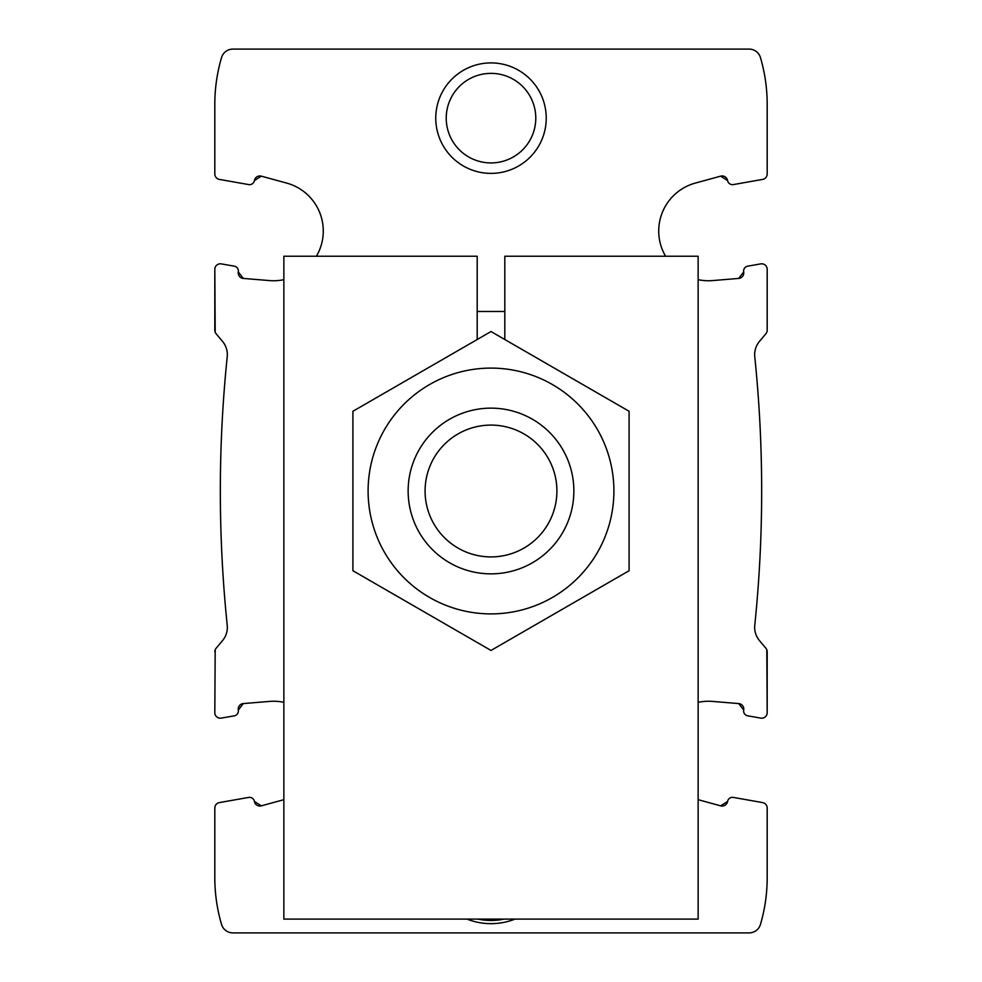 <?xml version="1.0" encoding="UTF-8"?>
<svg xmlns="http://www.w3.org/2000/svg" width="982" height="982" viewBox="0 0 982 982"><rect width="100%" height="100%" fill="white"/><g stroke="black" fill="none" stroke-linecap="round" stroke-linejoin="round"><path stroke-width="1.47" d="M283.859 702.326A49.714 49.714 0 0 0 269.473 701.418L243.29 703.578A5.524 5.524 0 0 0 238.307 710.06L243.29 703.578L238.307 710.06A4.971 4.971 0 0 1 234.281 715.829L221.294 718.112L234.281 715.829M283.859 799.692L261.322 805.841L254.424 801.459A5.524 5.524 0 0 0 261.322 805.841L254.424 801.459A4.971 4.971 0 0 0 248.667 797.421L219.379 802.589A5.524 5.524 0 0 0 214.812 808.026L214.812 877.663A165.713 165.713 0 0 0 221.539 924.406A11.833 11.833 0 0 0 232.894 932.9L749.106 932.9A11.833 11.833 0 0 0 760.461 924.406A165.713 165.713 0 0 0 767.188 877.663L767.188 808.026A5.524 5.524 0 0 0 762.621 802.589L733.333 797.421A4.971 4.971 0 0 0 727.576 801.459A5.524 5.524 0 0 1 720.678 805.841L727.576 801.459M747.719 715.829L760.706 718.112L747.719 715.829A4.971 4.971 0 0 1 743.693 710.06L738.709 703.578L743.693 710.06A5.524 5.524 0 0 0 738.709 703.578L712.527 701.418A49.714 49.714 0 0 0 698.141 702.326M760.706 718.112A5.524 5.524 0 0 0 767.188 712.674L766.807 649.814M214.812 712.674L215.193 649.814L214.812 712.674A5.524 5.524 0 0 0 221.294 718.112M283.859 279.674A49.714 49.714 0 0 1 269.473 280.582L243.29 278.422L238.307 271.94A5.524 5.524 0 0 0 243.29 278.422L238.307 271.94A4.971 4.971 0 0 0 234.281 266.171L221.294 263.888A5.524 5.524 0 0 0 214.812 269.326L214.812 330.185A5.524 5.524 0 0 0 216.101 333.733L222.484 341.331A20.708 20.708 0 0 1 227.223 356.773A1311.891 1311.891 0 0 0 227.223 625.227A20.72 20.72 0 0 1 222.484 640.669L216.101 648.267A5.524 5.524 0 0 0 214.812 651.815M767.188 712.674L767.188 651.815A5.524 5.524 0 0 0 765.899 648.267L759.516 640.669A20.708 20.708 0 0 1 754.777 625.227A1311.891 1311.891 0 0 0 754.777 356.773A20.72 20.72 0 0 1 759.516 341.331L765.899 333.733A5.524 5.524 0 0 0 767.188 330.185L767.188 269.326A5.524 5.524 0 0 0 760.706 263.888L747.719 266.171A4.971 4.971 0 0 0 743.693 271.94L738.709 278.422A5.524 5.524 0 0 0 743.693 271.94L738.709 278.422L712.527 280.582A49.714 49.714 0 0 1 698.141 279.674M316.413 256.241A49.714 49.714 0 0 0 286.67 183.082L261.322 176.159A5.524 5.524 0 0 0 254.424 180.541L261.322 176.159M665.587 256.241A49.714 49.714 0 0 1 695.33 183.082L720.678 176.159L727.576 180.541A5.524 5.524 0 0 0 720.678 176.159L727.576 180.541A4.971 4.971 0 0 0 733.333 184.579L762.621 179.411A5.524 5.524 0 0 0 767.188 173.974L767.188 104.338A165.713 165.713 0 0 0 760.461 57.594A11.833 11.833 0 0 0 749.106 49.1L232.894 49.1A11.833 11.833 0 0 0 221.539 57.594A165.713 165.713 0 0 0 214.812 104.338L214.812 173.974A5.524 5.524 0 0 0 219.379 179.411L248.667 184.579A4.971 4.971 0 0 0 254.424 180.541M214.812 269.326L215.193 332.186M767.188 330.185L767.188 269.326M720.678 805.841L698.141 799.692M515.01 919.091A65.328 65.328 0 0 1 466.99 919.091M435.762 118.147A55.238 55.238 0 0 1 518.619 70.311A55.238 55.238 0 0 1 518.619 165.983A55.238 55.238 0 0 1 435.762 118.147M733.333 184.579L762.621 179.411M219.379 179.411L248.667 184.579M214.812 173.974L214.812 125.058M214.812 856.942L214.812 808.026M767.188 173.974L767.188 125.058M767.188 856.942L767.188 808.026M248.667 797.421L219.379 802.589M762.621 802.589L733.333 797.421M760.706 263.888L747.719 266.171M234.281 266.171L221.294 263.888M446.233 118.147A44.767 44.767 0 0 1 513.39 79.37A44.767 44.767 0 0 1 513.39 156.924A44.767 44.767 0 0 1 446.233 118.147M504.024 919.091A62.136 62.136 0 0 1 477.976 919.091M425.083 491A65.917 65.917 0 0 1 523.958 433.921A65.917 65.917 0 0 1 523.958 548.079A65.917 65.917 0 0 1 425.083 491M408.144 491A82.856 82.856 0 0 1 532.428 419.24A82.856 82.856 0 0 1 532.428 562.76A82.856 82.856 0 0 1 408.144 491M368.103 491A122.897 122.897 0 0 1 552.449 384.563A122.897 122.897 0 0 1 552.449 597.437A122.897 122.897 0 0 1 368.103 491M352.906 491L352.906 570.726L491 650.452L629.094 570.726L629.094 411.274L491 331.548L352.906 411.274L352.906 491M477.191 339.514L477.191 256.241L283.859 256.241L283.859 919.091L698.141 919.091L698.141 256.241L504.809 256.241L504.809 339.514M504.809 311.478L477.191 311.478"/></g></svg>
